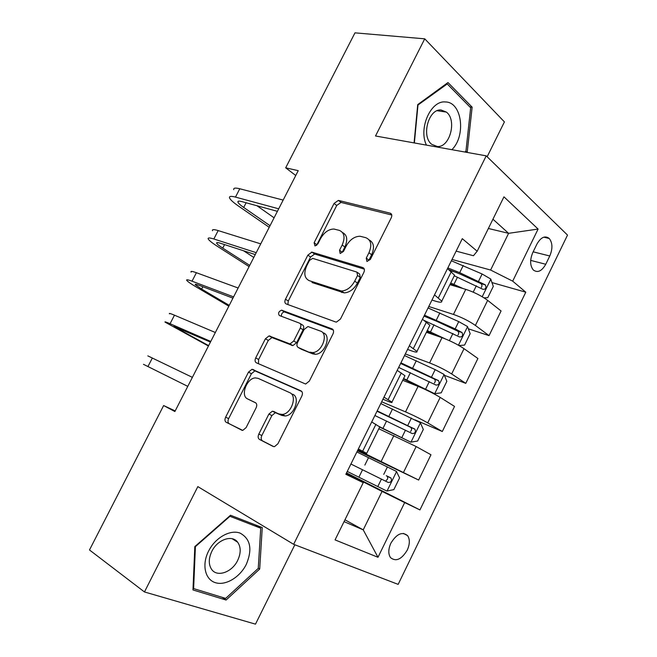 <?xml version="1.0" encoding="UTF-8"?>
<svg xmlns="http://www.w3.org/2000/svg" width="657" height="657" viewBox="0 0 657 657"><rect width="100%" height="100%" fill="white"/><g stroke="black" fill="none" stroke-linecap="round" stroke-linejoin="round"><path stroke-width="0.99" d="M366.943 261.494L370.392 259.359L391.235 217.812C392.229 215.406 391.876 213.862 390.176 213.172L338.38 200.385L334.068 203.448L314.12 242.77L314.999 245.981L317.865 243.878L320.468 238.754C324.082 232.414 328.574 229.17 333.92 229.03L339.373 230.393C344.408 232.603 345.344 237.481 342.182 245.028L339.538 250.26L340.154 253.512L343.471 251.426L346.124 246.17C349.803 239.706 354.427 236.397 360.003 236.241L365.809 237.686C371.115 239.994 372.166 245.02 368.947 252.764L366.253 258.144L366.943 261.494M407.25 550.131C409.911 544.152 410.017 539.315 407.57 535.619C402.207 531.332 396.656 533.845 390.899 543.15C388.246 549.121 388.123 553.95 390.529 557.637C395.974 561.965 401.55 559.46 407.25 550.131M258.817 434.08C257.758 436.568 257.979 438.35 259.466 439.418L273.107 446.44L274.478 446.653L277.886 443.803L301.793 396.138C302.844 393.625 302.581 391.868 300.996 390.866L252.001 369.291L248.486 372.125L225.638 417.162C224.604 419.56 224.784 421.26 226.172 422.27L242.778 430.401L246.12 427.6L256.099 407.841C257.133 405.394 256.92 403.677 255.466 402.692L247.673 398.955C240.092 395.941 246.761 377.989 255.442 377.906L258.111 378.35L289.655 392.623C297.687 395.539 291.445 414.009 282.231 414.452L278.938 413.935L272.392 411.183L268.902 414.041L258.817 434.08L261.839 435.525C260.788 438.005 261.01 439.788 262.496 440.855L273.755 446.653M487.149 156.752L504.42 121.906L424.734 38.829L375.508 135.983L486.221 155.849L293.638 544.316L197.839 486.615L144.458 591.957L89.483 549.966L163.634 405.55L174.877 411.537L298.229 170.672L285.688 167.814L295.757 175.501M424.734 38.829L354.977 32.85L285.688 167.814M335.579 321.955L336.441 322.094L340.457 319.047L363.838 272.425C364.857 269.986 364.528 268.376 362.861 267.596L311.903 252.14L307.846 255.138L285.475 299.231C284.473 301.563 284.711 303.132 286.173 303.936L335.579 321.955M332.984 333.937L309.348 381.076L305.645 384.033L256.329 362.795C254.908 361.884 254.694 360.25 255.713 357.884L265.412 338.774L269.074 335.891L290 343.931L293.745 340.991L300.282 328.04C301.3 325.634 301.046 324.008 299.518 323.154L279.373 315.516C277.878 313.348 278.601 311.558 281.541 310.153L332.097 328.894C333.723 329.781 334.019 331.465 332.984 333.937M536.909 244.125L532.802 252.551C529.788 259.811 529.944 265.609 533.27 269.945C537.59 273.148 541.754 271.251 545.753 264.27L549.778 255.984C552.808 248.683 552.619 242.844 549.227 238.458C544.998 235.337 540.892 237.226 536.909 244.125M486.221 155.849L567.517 235.091L398.158 584.377L293.638 544.316M456.139 251.13L473.451 255.729L477.179 251.22L462.29 238.672L345.845 474.288L363.239 482.657L346.124 473.738M477.179 251.22L503.952 196.829L538.099 229.063L512.69 281.155L490.607 270.035L452.024 259.458M491.97 282.584L525.789 292.193L512.69 281.155M525.789 292.193L419.938 509.922L404.679 502.58L377.997 557.284L335.062 539.898L363.239 482.657M144.458 591.957L255.491 624.15L294.837 544.776M175.197 410.912L163.634 405.55M488.373 228.48L508.6 233.325L492.939 219.208M490.607 270.035L508.6 233.325L538.099 229.063M344.95 519.81L363.231 529.854L382.07 491.42L346.305 473.368M357.465 450.792L418.64 480.045L357.827 450.053M418.64 480.045L430.967 454.751L416.152 446.546L378.818 428.75M415.134 419.913L442.309 431.501L427.715 422.903C420.948 419.043 413.557 415.372 405.533 411.873L381.676 401.797M442.309 431.501L454.537 406.412L440.19 397.395C433.521 393.387 426.147 389.708 418.066 386.373L402.716 380.304M444.37 375.303L465.772 383.36L451.663 373.956C445.076 369.801 437.726 366.13 429.588 362.935L405.328 353.942M465.772 383.36L477.902 358.492L464.031 348.67C457.543 344.367 450.209 340.696 442.021 337.657L426.401 332.278M468.342 328.812L489.046 335.637L475.397 325.437C468.999 320.986 461.682 317.315 453.445 314.424L428.775 306.499M489.046 335.637L501.069 310.975L487.658 300.364C481.351 295.765 474.058 292.102 465.764 289.359L449.897 284.653M344.046 521.633L363.231 529.854L377.997 557.284M431.953 300.052L435.591 301.202C440.026 302.548 442.079 302.54 441.75 301.161L434.515 294.878M407.562 349.417L411.134 350.723C415.495 352.283 417.433 352.522 416.957 351.438L409.36 345.779M382.949 399.218L386.456 400.688C390.734 402.462 392.558 402.955 391.933 402.158L383.975 397.14M358.122 449.462L366.688 453.346L358.361 448.977M450.168 270.7L456.418 272.474M346.535 472.909L419.938 509.922M454.02 276.293L454.562 275.201L447.507 268.59M313.126 252.731L311.319 252.181M429.481 326.053L429.875 325.24L422.467 319.253M404.712 376.256L404.975 375.722L397.206 370.376M379.721 426.91L371.706 421.966M382.07 491.42L404.679 502.58M466.766 152.358L467.242 151.981L472.137 107.165L447.975 82.552L417.721 104.611L414.082 142.906M226.082 600.03L259.696 569.036L262.258 527.563L230.517 515.252L194.817 546.599L192.977 589.937L226.082 600.03L222.329 597.385M469.763 106.836L472.137 107.165M465.361 151.644L467.242 151.981M258.283 568.116L259.696 569.036M366.253 258.144L368.955 260.115L371.64 254.76C374.72 247.5 373.899 242.556 369.177 239.936M342.543 232.537C347.167 234.984 347.947 239.797 344.884 246.991L342.248 252.214L339.538 250.26M391.769 215.02L341.024 202.422L336.721 205.469L316.543 245.447M364.315 269.156L314.629 254.037L310.58 257.027L288.283 301.005L287.873 304.561M357.556 275.464L356.891 272.088L312.691 258.365L309.488 260.394L306.737 265.822C303.559 273.246 304.38 278.19 309.209 280.662L341.435 291.026C346.789 290.649 351.208 287.364 354.698 281.155L357.556 275.464L360.282 277.394L359.609 274.018L357.613 272.606M360.282 277.394L357.441 283.068C353.959 289.252 349.549 292.529 344.194 292.891L311.985 282.51M300.126 323.523L302.36 324.895C303.879 325.749 304.134 327.375 303.123 329.773L296.611 342.691L292.866 345.615L271.949 337.567L268.294 340.433L258.628 359.502L258.447 363.715M333.329 330.069L284.366 311.894C282.272 312.494 281.27 313.947 281.385 316.28M309.833 352.152L312.453 352.571C321.987 352.653 329.009 333.625 320.435 331.079L307.952 326.529L304.092 329.502L297.539 342.511C296.512 344.933 296.767 346.592 298.303 347.496L312.707 353.852L315.327 354.263C324.854 354.369 331.834 335.382 323.269 332.828M300.676 348.892L298.303 347.496M312.707 353.852L301.169 349.187M292.595 394.2C300.627 397.115 294.418 415.544 285.204 415.971L281.919 415.454L275.373 412.695L271.891 415.544L261.839 435.525M255.926 402.996L247.673 398.955M301.834 391.523L254.932 370.877L251.426 373.702L228.652 418.608C227.626 421.006 227.807 422.697 229.194 423.708L242.178 430.392M484.061 297.859L487.765 297.703L493.292 286.395L490.738 279.02L482.123 273.994L451.367 260.788M463.037 288.554L450.718 282.986M455.712 286.378L450.234 283.964M454.266 275.8L482.92 289.302C485.778 289.409 486.574 287.922 485.309 284.859L459.703 272.663L447.828 267.933M448.895 269.69L459.999 274.026L480.825 283.569C482.107 284.637 482.279 285.926 481.367 287.429M233.761 189.659C233.334 187.943 235.346 187.647 239.78 188.764L283.167 200.081M269.222 227.314L238.302 205.937C233.136 202.34 230.213 199.646 229.523 197.856C229.071 196.197 231.05 195.942 235.477 197.1L278.699 208.811M277.402 211.332L241.965 201.633C238.984 200.837 237.637 201.001 237.933 202.11C238.376 203.292 240.306 205.074 243.706 207.448L270.043 225.712M256.944 205.731L274.092 217.812M459.029 345.541L464.589 345.073L470.166 333.666L467.472 326.513L458.75 321.61L428.044 307.969M445.315 338.897L427.264 330.537M437.217 336.006L426.902 331.268M424.266 320.517L459.555 336.975C462.405 337.041 463.234 335.571 462.06 332.557L455.178 328.878L424.479 315.179M424.011 316.132L436.708 321.281L457.674 331.095C458.906 332.237 459.013 333.534 457.995 335.013M430.737 392.163L434.564 393.683L441.208 392.845L446.842 381.339L444.009 374.408L435.18 369.628L404.523 355.56M430.466 392.032L403.373 378.966M434.564 393.683L403.612 378.489M398.659 367.419L435.985 385.059C438.827 385.092 439.697 383.631 438.605 380.674L400.934 362.828M400.614 363.477L434.326 379.032C435.509 380.247 435.534 381.569 434.4 383.006M379.639 427.075L410.822 442.161L417.638 441.019L423.313 429.423L420.34 422.722L380.805 403.554M410.822 442.161L379.754 426.853M374.892 415.52L412.218 433.554C415.043 433.546 415.947 432.092 414.945 429.193L377.184 410.88M377.011 411.225L410.756 427.378C411.914 428.692 411.84 430.056 410.535 431.452M212.515 230.747C211.94 229.318 213.829 229.26 218.181 230.582L260.739 243.87M249.102 266.602L217.451 246.367C212.154 242.967 209.09 240.511 208.244 239C207.645 237.629 209.509 237.62 213.837 238.984L256.238 252.674M255.261 254.571L220.489 243.271C217.566 242.334 216.301 242.334 216.695 243.254C217.245 244.248 219.257 245.866 222.748 248.116L249.717 265.395M243.55 250.769L253.791 257.437M191.113 272.146C190.382 270.996 192.148 271.185 196.41 272.721L238.138 288.012M228.841 306.17L196.435 287.101C191.015 283.898 187.803 281.681 186.81 280.457C186.054 279.365 187.795 279.611 192.033 281.188L233.596 296.882M232.948 298.147L198.849 285.22C195.983 284.153 194.8 283.98 195.301 284.711L201.633 289.088L229.252 305.365M169.547 313.849C168.668 312.987 170.311 313.43 174.475 315.188L215.348 332.508M208.425 346.017L165.211 322.226C164.299 321.429 165.917 321.922 170.064 323.712L210.774 341.443M210.454 342.067L173.752 326.472L208.63 345.623M347.257 471.439L386.866 491.058L393.863 489.613L399.587 477.91L396.475 471.447L356.882 451.959M350.92 464.031L388.246 482.468C391.055 482.427 391.999 480.981 391.071 478.132L386.989 476.136C388.147 477.729 387.876 479.175 386.168 480.464M147.817 355.872L192.386 377.356M143.448 364.315L187.771 386.365M451.868 149.681C466.232 135.925 462.043 101.884 445.397 101.966C430.77 100.168 418.263 128.575 426.442 145.123M437.406 146.544C449.946 147.529 457.173 119.944 446.358 112.076L441.102 109.998C428.561 108.504 420.997 136.434 431.739 144.343L437.406 146.544M417.655 105.26L447.236 83.94L470.667 107.756L465.944 151.184L464.877 152.022M446.234 83.817L447.236 83.94M414.37 142.955L417.951 105.301M208.532 551.182C201.642 564.683 205.017 579.54 215.356 582.66C225.589 585.978 239.953 577.273 246.35 564.264C252.559 549.252 250.489 538.88 240.158 533.139C230.262 529.263 215.258 537.623 208.532 551.182M211.809 551.404C208.499 558.565 208.45 564.577 211.669 569.438C217.237 577.602 232.184 572.198 237.686 560.38C241.012 553.178 241.012 547.133 237.694 542.255C232.266 534.42 217.459 539.463 211.809 551.404M260.722 528.203L258.258 568.387L225.663 598.404L193.618 588.59L195.408 546.64L229.95 516.295L260.722 528.203L255.088 524.787M193.051 588.179L193.618 588.59M381.257 461.239L393.904 435.517M405.533 411.873L418.066 386.373M429.588 362.935L442.021 337.657M453.445 314.424L465.764 289.359M438.4 297.785L451.326 271.612M475.397 325.437L487.658 300.364M451.663 373.956L464.031 348.67M413.384 348.456L426.426 322.045M427.715 422.903L440.19 397.395M388.139 399.596L401.296 372.946M403.562 472.276L416.152 446.546M362.656 451.195L375.935 424.307M533.164 251.828L549.778 255.984M530.684 260.386L545.753 264.27M371.64 254.76L368.947 252.764M344.884 246.991L342.182 245.028M316.838 244.691L314.12 242.77M336.721 205.469L334.068 203.448M341.303 202.471L338.659 200.434M391.523 214.256L390.176 213.172M288.283 301.005L285.475 299.231M310.58 257.027L307.846 255.138M315.13 254.128L312.395 252.222M363.945 268.376L362.861 267.596M341.936 292.521L339.168 290.657M357.441 283.068L354.698 281.155M258.628 359.502L255.713 357.884M268.294 340.433L265.412 338.774M272.77 337.706L269.896 336.031M291.971 345.467L289.096 343.783M296.611 342.691L293.745 340.991M303.123 329.773L300.282 328.04M284.883 311.985L282.05 310.244M332.82 329.346L332.097 328.894M271.891 415.544L268.902 414.041M276.564 412.892L273.583 411.372M281.919 415.454L278.938 413.935M229.194 423.708L226.172 422.27M228.652 418.608L225.638 417.162M251.426 373.702L248.486 372.125M255.885 371.041L252.953 369.456M262.496 440.855L259.466 439.418M482.213 296.734L490.804 279.2M459.703 272.663L463.251 265.485M453.921 284.407L457.469 277.205M478.583 281.204L482.123 273.994M473.204 292.151L476.341 285.762M480.612 283.438L485.153 284.744M239.78 188.764L235.477 197.1M246.12 202.767L243.706 207.448M458.463 345.221L467.538 326.685M436.297 320.156L439.87 312.904M430.466 331.99L434.039 324.73M455.178 328.878L458.75 321.61M449.404 340.646L452.919 333.477M457.329 330.882L461.805 332.376M434.737 393.658L444.083 374.58M412.695 368.043L416.292 360.742M406.806 379.984L410.411 372.667M431.575 376.97L435.18 369.628M425.695 388.952L429.3 381.602M433.858 378.736L438.26 380.419M410.995 442.128L420.414 422.886M388.878 416.349L392.516 408.983M382.941 428.397L386.587 421.006M407.767 425.465L411.405 418.066M401.838 437.562L405.476 430.146M410.182 427.001L414.51 428.881M218.181 230.582L213.837 238.984M224.563 244.593L222.748 248.116M196.41 272.721L192.033 281.188M202.849 286.739L201.633 289.088M174.475 315.188L170.064 323.712M180.962 329.198L180.363 330.356M387.047 491.025L396.549 471.611M364.865 465.074L368.528 457.642M358.878 477.22L362.549 469.771M383.754 474.387L387.416 466.93M377.767 486.591L381.438 479.109M386.3 475.676L390.554 477.754M152.375 357.975L147.932 366.565M403.406 533.402L407.57 535.619M441.75 301.161L454.562 275.201M416.957 351.438L429.875 325.24M391.933 402.158L404.975 375.722M366.688 453.346L379.845 426.672M543.791 237.177L549.227 238.458M341.024 202.422L338.38 200.385M314.629 254.037L311.903 252.14M344.194 292.891L341.435 291.026M271.949 337.567L269.074 335.891M292.866 345.615L290 343.931M284.366 311.894L281.541 310.153M315.327 354.263L312.453 352.571M275.373 412.695L272.392 411.183M285.204 415.971L282.231 414.452M254.932 370.877L252.001 369.291M480.825 283.569L485.309 284.859M238.392 201.214L237.933 202.11M457.683 331.095L462.06 332.557M434.326 379.032L438.605 380.674M410.765 427.378L414.945 429.193M217.048 242.581L216.695 243.254M195.531 284.259L195.301 284.711M386.989 476.136L391.071 478.132M437.176 110.721L446.358 112.076M232.126 538.715L237.694 542.255"/></g></svg>
